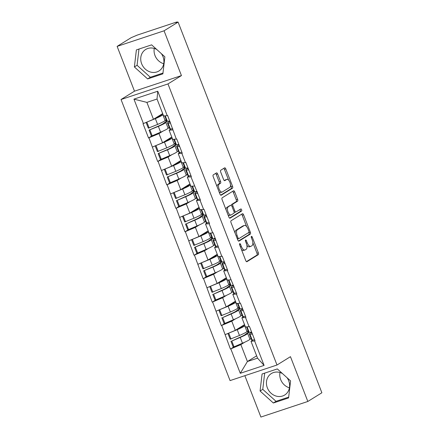 <?xml version="1.0" encoding="UTF-8"?>
<svg xmlns="http://www.w3.org/2000/svg" width="439" height="439" viewBox="0 0 439 439"><rect width="100%" height="100%" fill="white"/><g stroke="black" fill="none" stroke-linecap="round" stroke-linejoin="round"><path stroke-width="0.66" d="M239.716 243.629A1.114 0.505 71.6 0 0 239.672 244.935L245.752 260.612A1.591 0.724 71.6 0 0 246.883 261.732A1.591 0.724 71.6 0 0 246.954 261.693L258.28 254.68A1.591 0.724 71.6 0 0 258.341 252.815L252.26 237.137A1.114 0.505 71.6 0 0 251.47 236.352A1.114 0.505 71.6 0 0 251.415 236.38A1.114 0.505 71.6 0 0 251.377 237.686L252.167 239.71A5.087 2.316 71.6 0 1 251.981 245.681L251.037 246.263A5.087 2.316 71.6 0 1 250.812 246.372A5.087 2.316 71.6 0 1 247.195 242.789L246.405 240.764A1.114 0.505 71.6 0 0 245.615 239.979A1.114 0.505 71.6 0 0 245.566 240.001A1.114 0.505 71.6 0 0 245.527 241.307L246.312 243.338A5.087 2.316 71.6 0 1 246.131 249.308L245.187 249.89A5.087 2.316 71.6 0 1 244.957 250A5.087 2.316 71.6 0 1 241.34 246.416L240.556 244.386A1.114 0.505 71.6 0 0 239.765 243.607A1.114 0.505 71.6 0 0 239.716 243.629M163.731 63.743A12.632 11.184 58.2 0 1 154.983 55.506A12.632 11.184 58.2 0 1 154.248 48.438M156.739 49.47A12.632 11.184 -121.8 0 0 145.671 49.481A12.632 11.184 -121.8 0 0 141.649 63.765A12.632 11.184 -121.8 0 0 158.978 70.959A12.632 11.184 -121.8 0 0 162.995 56.675A12.632 11.184 -121.8 0 0 161.398 53.684M289.433 387.818A12.632 11.184 58.2 0 1 280.68 379.576A12.632 11.184 58.2 0 1 279.945 372.508M287.101 377.754A12.632 11.184 58.2 0 1 288.697 380.75A12.632 11.184 58.2 0 1 284.675 395.034A12.632 11.184 58.2 0 1 267.351 387.835A12.632 11.184 58.2 0 1 271.368 373.551A12.632 11.184 58.2 0 1 282.436 373.54M217.656 173.987A1.591 0.724 71.6 0 0 216.526 172.867A1.591 0.724 71.6 0 0 216.454 172.9L213.277 174.87A1.591 0.724 71.6 0 0 213.222 176.736L219.972 194.142A1.591 0.724 71.6 0 0 221.102 195.262A1.591 0.724 71.6 0 0 221.174 195.229L232.5 188.21A1.591 0.724 71.6 0 0 232.56 186.345L225.805 168.938A1.591 0.724 71.6 0 0 224.675 167.819A1.591 0.724 71.6 0 0 224.603 167.852L220.768 170.228A1.591 0.724 71.6 0 0 220.707 172.093L223.599 179.546A1.591 0.724 71.6 0 0 224.73 180.665A1.591 0.724 71.6 0 0 224.801 180.632L226.705 179.452A4.253 1.937 71.6 0 1 226.892 179.364A4.253 1.937 71.6 0 1 229.998 182.569A4.253 1.937 71.6 0 1 229.767 187.343L222.31 191.964A4.253 1.937 71.6 0 1 222.118 192.052A4.253 1.937 71.6 0 1 219.017 188.847A4.253 1.937 71.6 0 1 219.248 184.073L220.488 183.299A1.591 0.724 71.6 0 0 220.548 181.433L217.656 173.987L216.29 174.437A1.591 0.724 71.6 0 0 215.598 173.427M181.439 75.59L164.065 30.801L178.102 22.104L321.875 392.768L307.838 401.465L290.459 356.671L276.998 365.012L167.972 83.931L181.439 75.59L134.499 91.175L121.038 99.516L167.972 83.931M231.073 220.751A1.591 0.724 71.6 0 0 231.018 222.617L237.773 240.029A1.591 0.724 71.6 0 0 238.904 241.148A1.591 0.724 71.6 0 0 238.975 241.115L250.301 234.097A1.591 0.724 71.6 0 0 250.356 232.231L243.601 214.819A1.591 0.724 71.6 0 0 242.471 213.705A1.591 0.724 71.6 0 0 242.399 213.738L231.073 220.751M228.873 217.085L222.118 199.674A1.591 0.724 71.6 0 1 222.178 197.808L233.504 190.795A1.591 0.724 71.6 0 1 233.575 190.762A1.591 0.724 71.6 0 1 234.706 191.881L237.592 199.328A1.591 0.724 71.6 0 1 237.537 201.194L232.944 204.042A1.591 0.724 71.6 0 0 232.889 205.907L234.805 210.846A1.591 0.724 71.6 0 0 235.935 211.966A1.591 0.724 71.6 0 0 236.006 211.933L240.786 208.969A1.114 0.505 71.6 0 1 240.835 208.948A1.114 0.505 71.6 0 1 241.648 209.787A1.114 0.505 71.6 0 1 241.587 211.038L230.074 218.172A1.591 0.724 71.6 0 1 230.003 218.205A1.591 0.724 71.6 0 1 228.873 217.085M121.038 99.516L230.063 380.597L276.998 365.012M152.042 135.81L148.541 137.978L159 133.582L162.902 131.162M148.541 137.978L143.004 123.694L143.416 123.557L133.939 99.132L157.755 91.23L167.226 115.655L167.638 115.517L176.324 139.103L176.73 138.965L182.273 153.244L181.861 153.381L185.417 162.551L185.829 162.414L191.366 176.692L190.954 176.829L200.458 200.14L200.052 200.277L203.608 209.447L204.02 209.31L209.557 223.594L209.145 223.725L212.701 232.895L213.113 232.758L221.799 256.343L222.205 256.206L227.748 270.49L227.336 270.627L236.84 293.938L236.429 294.075L239.985 303.245L240.396 303.108L245.939 317.386L245.527 317.523L249.083 326.693L249.495 326.556L255.032 340.834L254.62 340.971L264.097 365.396L240.287 373.304L230.81 348.873L240.857 344.62L244.759 342.2M233.894 346.848L230.81 348.873M230.398 349.01L221.717 325.425L231.765 321.167L235.666 318.752M224.801 323.395L221.717 325.425M221.305 325.562L212.619 301.977L222.666 297.719L226.568 295.304M215.708 299.947L212.619 301.977M212.207 302.114L203.526 278.529L213.573 274.271L217.475 271.856M206.61 276.499L203.526 278.529M203.114 278.666L194.428 255.081L204.475 250.823L208.382 248.408M197.517 253.051L194.428 255.081M194.022 255.218L185.335 231.633L195.382 227.375L199.284 224.96M188.419 229.602L185.335 231.633M184.923 231.77L176.242 208.185L186.29 203.926L190.191 201.506M179.326 206.154L176.242 208.185M175.83 208.322L167.144 184.737L177.191 180.478L181.093 178.058M170.228 182.706L167.144 184.737M166.732 184.874L158.051 161.289L168.099 157.03L172 154.61M161.135 159.258L158.051 161.289M157.639 161.426L148.953 137.841M171.226 128.918L169.13 130.218L172.763 129.933M176.324 139.103L172.686 139.388L169.13 130.218M159 133.582L162.556 142.752L171.775 137.039M152.509 147.01L162.556 142.752M180.325 152.366L178.223 153.666L181.861 153.381M185.417 162.551L181.779 162.836L178.223 153.666M168.099 157.03L171.654 166.2L180.868 160.487M161.607 170.458L171.654 166.2M189.418 175.814L187.316 177.115L190.954 176.829M194.51 185.999L190.877 186.284L187.316 177.115M177.191 180.478L180.747 189.648L189.966 183.936M170.7 193.906L180.747 189.648M198.516 199.262L196.414 200.563L200.052 200.277M203.608 209.447L199.97 209.732L196.414 200.563M186.29 203.926L189.846 213.096L199.059 207.384M179.798 217.354L189.846 213.096M207.609 222.71L205.507 224.011L209.145 223.725M212.701 232.895L209.063 233.18L205.507 224.011M195.382 227.375L198.938 236.544L208.152 230.837M188.891 240.802L198.938 236.544M216.707 246.158L214.605 247.464L218.243 247.173M221.799 256.343L218.161 256.628L214.605 247.464M204.475 250.823L208.031 259.992L217.25 254.285M197.984 264.251L208.031 259.992M225.8 269.606L223.698 270.912L227.336 270.627M230.892 279.791L227.254 280.082L223.698 270.912M213.573 274.271L217.129 283.44L226.343 277.733M207.082 287.699L217.129 283.44M234.892 293.06L232.796 294.36L236.429 294.075M239.985 303.245L236.352 303.53L232.796 294.36M222.666 297.719L226.222 306.888L235.441 301.181M216.175 311.147L226.222 306.888M243.991 316.508L241.889 317.809L245.527 317.523M249.083 326.693L245.445 326.978L241.889 317.809M231.765 321.167L235.32 330.337L244.534 324.63M225.273 334.595L235.32 330.337M253.083 339.956L250.982 341.257L254.62 340.971M240.857 344.62L247.415 361.527L257.545 358.164L250.982 341.257M256.634 355.82L247.415 361.527L240.287 373.304M257.545 358.164L264.097 365.396M244.852 375.685L260.898 417.05L307.838 401.465M164.065 30.801L117.125 46.38L131.162 37.683L137.259 35.093L175.984 22.235L177.29 21.95L176.05 22.784L178.102 22.104M117.125 46.38L134.499 91.175M167.226 115.655L163.588 115.94L157.03 99.027L146.906 102.391L153.463 119.304L162.677 113.591M157.03 99.027L157.755 91.23M143.416 123.557L153.463 119.304M133.939 99.132L146.906 102.391M260.08 391.023L273.332 402.997L288.582 397.932L290.58 380.898L277.327 368.925L262.078 373.984L260.08 391.023L262.774 389.355L276.027 401.328L288.675 397.13M162.88 73.862L164.877 56.829L151.631 44.855L136.381 49.914L134.383 66.953L147.636 78.927L162.88 73.862M241.39 249.352A5.087 2.316 71.6 0 0 243.59 250.449L244.957 250M246.861 245.225A5.087 2.316 71.6 0 0 249.44 246.828L250.812 246.372M246.444 261.622L256.914 255.13A1.591 0.724 71.6 0 0 256.969 253.27L252.853 242.646M246.603 226.529L242.235 215.275A1.591 0.724 71.6 0 0 241.549 214.265M238.459 241.038L248.929 234.552A1.591 0.724 71.6 0 0 248.99 232.686L248.875 232.396M238.02 237.861A1.114 0.505 71.6 0 0 238.816 238.64A1.114 0.505 71.6 0 0 238.865 238.618L248.803 232.461A1.114 0.505 71.6 0 0 248.847 231.155L248.013 229.015A5.087 2.316 71.6 0 0 244.397 225.432A5.087 2.316 71.6 0 0 244.172 225.542L237.373 229.751A5.087 2.316 71.6 0 0 237.192 235.721L238.02 237.861L237.055 238.179M237.411 239.107A1.114 0.505 71.6 0 0 237.444 239.096A1.114 0.505 71.6 0 0 237.494 239.074L238.761 238.651M244.397 225.432L243.03 225.887A5.087 2.316 71.6 0 0 242.8 225.997L244.172 225.542M235.139 233.241A5.087 2.316 71.6 0 1 236.006 230.206L242.8 225.997M231.304 205.43A1.591 0.724 71.6 0 1 231.578 204.497L236.171 201.649A1.591 0.724 71.6 0 0 236.226 199.783L233.334 192.331A1.591 0.724 71.6 0 0 232.648 191.322M234.141 212.322A1.591 0.724 71.6 0 0 234.563 212.421A1.591 0.724 71.6 0 0 234.635 212.388L235.858 211.982M229.559 218.095L240.221 211.494A1.114 0.505 71.6 0 0 240.38 210.61A1.114 0.505 71.6 0 0 239.859 209.546M228.176 206.994A4.253 1.937 71.6 0 0 227.945 211.768A4.253 1.937 71.6 0 0 231.046 214.978A4.253 1.937 71.6 0 0 231.238 214.885L233.866 213.261A1.591 0.724 71.6 0 0 233.921 211.395L232.006 206.451A1.591 0.724 71.6 0 0 230.876 205.331A1.591 0.724 71.6 0 0 230.804 205.364L226.809 207.449A4.253 1.937 71.6 0 0 226.074 209.875M227.901 214.589A4.253 1.937 71.6 0 0 229.679 215.434L231.046 214.978M229.586 205.77A1.591 0.724 71.6 0 0 229.509 205.787A1.591 0.724 71.6 0 0 229.438 205.82L230.804 205.364M226.809 207.449L229.438 205.82M217.14 186.838A4.253 1.937 71.6 0 1 217.881 184.523L219.121 183.754A1.591 0.724 71.6 0 0 219.176 181.889L216.29 174.437M219.045 191.744A4.253 1.937 71.6 0 0 220.751 192.507L222.118 192.052M226.892 179.364L225.525 179.814A4.253 1.937 71.6 0 0 225.333 179.908L226.705 179.452M224.285 180.555L225.333 179.908M228.604 180.127L224.439 169.394A1.591 0.724 71.6 0 0 223.747 168.378M220.663 195.152L231.133 188.666A1.591 0.724 71.6 0 0 231.188 186.8L230.502 185.033M264.679 373.123L262.774 389.355M276.027 401.328L273.332 402.997M138.976 49.053L137.078 65.285L150.325 77.259L162.973 73.055M150.325 77.259L147.636 78.927M137.078 65.285L134.383 66.953M251.717 332.29A13.28 1.279 -21.2 0 0 250.504 332.981A13.28 1.279 -21.2 0 0 249.347 334.063A13.28 1.279 -21.2 0 0 249.928 334.205L252.42 334.106M251.898 332.762A10.854 1.043 -21.2 0 0 251.607 333.185A10.854 1.043 -21.2 0 0 252.09 333.3L252.107 333.3M248.49 331.862L245.511 334.353A10.854 1.043 -21.2 0 1 239.381 337.52L231.776 341.043L240.226 337.426A13.28 1.279 -21.2 0 0 247.733 333.547L249.132 332.252M248.013 332.032L247.612 331.006M244.567 324.706L242.509 326.611A10.854 1.043 158.8 0 1 236.38 329.777L235.88 329.991M251.015 338.37L249.978 339.336A13.28 1.279 158.8 0 1 242.471 343.21L234.02 346.832L231.776 341.043M244.924 325.628L244.732 325.809A13.28 1.279 158.8 0 1 237.225 329.684L228.159 333.371M248.013 330.633L246.976 331.593L244.732 325.809M234.02 346.832L233.175 346.925L230.93 341.136M249.347 334.063L251.591 339.846A13.28 1.279 -21.2 0 0 252.173 339.989L254.664 339.89M246.564 326.89L248.589 332.109A13.28 1.279 -21.2 0 0 249.171 332.252L251.662 332.147M227.951 333.459L230.173 339.182L239.469 335.473A13.28 1.279 -21.2 0 0 246.976 331.593M231.018 339.089L228.774 333.305M242.624 308.842A13.28 1.279 -21.2 0 0 241.412 309.533A13.28 1.279 -21.2 0 0 240.248 310.614A13.28 1.279 -21.2 0 0 240.835 310.757L243.327 310.658M242.805 309.314A10.854 1.043 -21.2 0 0 242.515 309.736A10.854 1.043 -21.2 0 0 242.992 309.852L243.014 309.852M239.398 308.414L236.418 310.905A10.854 1.043 -21.2 0 1 230.283 314.072L222.683 317.595L231.133 313.978A13.28 1.279 -21.2 0 0 238.64 310.099L240.04 308.804M238.915 308.584L238.514 307.558M235.469 301.258L233.416 303.162A10.854 1.043 158.8 0 1 227.281 306.329L226.787 306.543M241.922 314.922L240.885 315.888A13.28 1.279 158.8 0 1 233.378 319.762L224.927 323.384L222.683 317.595M235.825 302.18L235.633 302.361A13.28 1.279 158.8 0 1 228.132 306.235L219.066 309.923M238.92 307.185L237.883 308.145L235.633 302.361M224.927 323.384L224.077 323.477L221.832 317.688M240.248 310.614L242.493 316.398A13.28 1.279 -21.2 0 0 243.08 316.541L245.571 316.442M237.466 303.442L239.491 308.661A13.28 1.279 -21.2 0 0 240.078 308.804L242.569 308.699M218.858 310.011L221.075 315.734L230.376 312.025A13.28 1.279 -21.2 0 0 237.883 308.145M221.925 315.641L219.681 309.857M233.526 285.394A13.28 1.279 -21.2 0 0 232.319 286.085A13.28 1.279 -21.2 0 0 231.155 287.166A13.28 1.279 -21.2 0 0 231.743 287.309L234.228 287.205M233.713 285.866A10.854 1.043 -21.2 0 0 233.422 286.283A10.854 1.043 -21.2 0 0 233.899 286.404L233.921 286.404M230.299 284.966L227.32 287.452A10.854 1.043 -21.2 0 1 221.19 290.623L213.59 294.146L222.035 290.53A13.28 1.279 -21.2 0 0 229.542 286.651L230.941 285.355M229.822 285.136L229.421 284.11M226.376 277.81L224.318 279.714A10.854 1.043 158.8 0 1 218.188 282.881L217.689 283.095M232.829 291.474L231.787 292.44A13.28 1.279 158.8 0 1 224.285 296.314L215.834 299.936L213.59 294.146M226.733 278.732L226.54 278.913A13.28 1.279 158.8 0 1 219.034 282.787L209.968 286.475M229.822 283.737L228.785 284.697L226.54 278.913M215.834 299.936L214.984 300.029L212.739 294.24M231.155 287.166L233.4 292.95A13.28 1.279 -21.2 0 0 233.987 293.093L236.478 292.994M228.373 279.994L230.398 285.207A13.28 1.279 -21.2 0 0 230.98 285.355L233.471 285.251M209.76 286.563L211.982 292.286L221.278 288.577A13.28 1.279 -21.2 0 0 228.785 284.697M212.827 292.193L210.583 286.409M224.433 261.946A13.28 1.279 -21.2 0 0 223.221 262.637A13.28 1.279 -21.2 0 0 222.057 263.713A13.28 1.279 -21.2 0 0 222.644 263.861L225.136 263.757M224.614 262.412A10.854 1.043 -21.2 0 0 224.324 262.835A10.854 1.043 -21.2 0 0 224.801 262.956L224.823 262.956M221.207 261.512L218.227 264.004A10.854 1.043 -21.2 0 1 212.092 267.175L203.647 270.792L212.942 267.082A13.28 1.279 -21.2 0 0 220.449 263.202L221.849 261.907M220.724 261.688L220.329 260.662M217.278 254.357L215.225 256.266A10.854 1.043 158.8 0 1 209.09 259.433L208.596 259.647M223.731 268.026L222.694 268.992A13.28 1.279 158.8 0 1 215.187 272.866L206.736 276.488L204.492 270.698M217.64 255.284L217.448 255.46A13.28 1.279 158.8 0 1 209.941 259.339L200.875 263.027M220.729 260.283L219.692 261.249L217.448 255.46M206.736 276.488L205.891 276.581L203.647 270.792M222.057 263.713L224.302 269.502A13.28 1.279 -21.2 0 0 224.889 269.645L227.38 269.546M219.275 256.541L221.3 261.759A13.28 1.279 -21.2 0 0 221.887 261.902L224.378 261.803M200.667 263.115L202.884 268.838L212.185 265.129A13.28 1.279 -21.2 0 0 219.692 261.249M203.734 268.745L201.49 262.961M215.34 238.498A13.28 1.279 -21.2 0 0 214.128 239.189A13.28 1.279 -21.2 0 0 212.964 240.265A13.28 1.279 -21.2 0 0 213.552 240.407L216.043 240.309M215.522 238.964A10.854 1.043 -21.2 0 0 215.231 239.387A10.854 1.043 -21.2 0 0 215.708 239.507L215.73 239.502M212.108 238.064L209.134 240.556A10.854 1.043 -21.2 0 1 202.999 243.727L194.548 247.344L203.85 243.634A13.28 1.279 -21.2 0 0 211.351 239.754L212.75 238.459M211.631 238.24L211.23 237.208M208.185 230.909L206.127 232.818A10.854 1.043 158.8 0 1 199.997 235.984L199.498 236.198M214.638 244.578L213.595 245.544A13.28 1.279 158.8 0 1 206.094 249.418L197.643 253.04L195.399 247.25M208.541 231.836L208.349 232.011A13.28 1.279 158.8 0 1 200.842 235.891L191.783 239.579M211.636 236.835L210.594 237.801L208.349 232.011M197.643 253.04L196.793 253.133L194.548 247.344M212.964 240.265L215.209 246.054A13.28 1.279 -21.2 0 0 215.796 246.197L218.287 246.098M210.182 233.093L212.207 238.311A13.28 1.279 -21.2 0 0 212.794 238.454L215.286 238.355M191.569 239.667L193.791 245.39L203.092 241.675A13.28 1.279 -21.2 0 0 210.594 237.801M194.642 245.297L192.397 239.507M206.242 215.05A13.28 1.279 -21.2 0 0 205.029 215.741A13.28 1.279 -21.2 0 0 203.872 216.817A13.28 1.279 -21.2 0 0 204.453 216.959L206.945 216.861M206.423 215.516A10.854 1.043 -21.2 0 0 206.132 215.939A10.854 1.043 -21.2 0 0 206.615 216.059L206.632 216.054M203.016 214.616L200.036 217.107A10.854 1.043 -21.2 0 1 193.906 220.274L186.301 223.802L194.751 220.18A13.28 1.279 -21.2 0 0 202.258 216.306L203.658 215.011M202.538 214.792L202.138 213.76M199.087 207.46L197.034 209.37A10.854 1.043 158.8 0 1 190.899 212.536L190.405 212.745M205.54 221.13L204.503 222.096A13.28 1.279 158.8 0 1 196.996 225.97L188.545 229.592L186.301 223.802M199.449 208.388L199.257 208.563A13.28 1.279 158.8 0 1 191.75 212.443L182.684 216.131M202.538 213.387L201.501 214.353L199.257 208.563M188.545 229.592L187.7 229.685L185.456 223.895M203.872 216.817L206.116 222.606A13.28 1.279 -21.2 0 0 206.698 222.749L209.189 222.65M201.089 209.644L203.109 214.863A13.28 1.279 -21.2 0 0 203.696 215.006L206.187 214.907M182.476 216.218L184.698 221.942L193.994 218.227A13.28 1.279 -21.2 0 0 201.501 214.353M185.543 221.849L183.299 216.059M197.149 191.602A13.28 1.279 -21.2 0 0 195.937 192.293A13.28 1.279 -21.2 0 0 194.773 193.369A13.28 1.279 -21.2 0 0 195.36 193.511L197.852 193.412M197.331 192.068A10.854 1.043 -21.2 0 0 197.04 192.491A10.854 1.043 -21.2 0 0 197.517 192.606L197.539 192.606M193.923 191.168L190.943 193.659A10.854 1.043 -21.2 0 1 184.808 196.826L177.208 200.354L185.659 196.732A13.28 1.279 -21.2 0 0 193.165 192.858L194.559 191.558M193.44 191.344L193.039 190.312M189.994 184.012L187.941 185.916A10.854 1.043 158.8 0 1 181.806 189.088L181.312 189.297M196.447 197.682L195.41 198.642A13.28 1.279 158.8 0 1 187.903 202.522L179.452 206.143L177.208 200.354M190.35 184.94L190.158 185.115A13.28 1.279 158.8 0 1 182.657 188.995L173.592 192.683M193.445 189.939L192.403 190.905L190.158 185.115M179.452 206.143L178.602 206.237L176.357 200.447M194.773 193.369L197.018 199.158A13.28 1.279 -21.2 0 0 197.605 199.301L200.096 199.202M191.991 186.196L194.016 191.415A13.28 1.279 -21.2 0 0 194.603 191.558L197.095 191.459M173.383 192.77L175.6 198.494L184.901 194.779A13.28 1.279 -21.2 0 0 192.403 190.905M176.451 198.401L174.206 192.611M188.051 168.153A13.28 1.279 -21.2 0 0 186.838 168.845A13.28 1.279 -21.2 0 0 185.681 169.92A13.28 1.279 -21.2 0 0 186.262 170.063L188.754 169.964M188.232 168.62A10.854 1.043 -21.2 0 0 187.947 169.042A10.854 1.043 -21.2 0 0 188.424 169.158L188.441 169.158M184.824 167.72L181.845 170.211A10.854 1.043 -21.2 0 1 175.715 173.378L167.264 176.999L176.56 173.284A13.28 1.279 -21.2 0 0 184.067 169.41L185.467 168.11M184.347 167.896L183.946 166.864M180.901 160.564L178.843 162.468A10.854 1.043 158.8 0 1 172.714 165.64L172.214 165.849M187.349 174.234L186.312 175.194A13.28 1.279 158.8 0 1 178.805 179.074L170.354 182.69L168.11 176.906M181.258 161.492L181.066 161.667A13.28 1.279 158.8 0 1 173.559 165.547L164.493 169.234M184.347 166.491L183.31 167.457L181.066 161.667M170.354 182.69L169.509 182.783L167.264 176.999M185.681 169.92L187.925 175.71A13.28 1.279 -21.2 0 0 188.512 175.852L190.998 175.754M182.898 162.748L184.923 167.967A13.28 1.279 -21.2 0 0 185.505 168.11L187.996 168.011M164.285 169.322L166.507 175.046L175.803 171.331A13.28 1.279 -21.2 0 0 183.31 167.457M167.352 174.952L165.108 169.163M178.958 144.705A13.28 1.279 -21.2 0 0 177.746 145.397A13.28 1.279 -21.2 0 0 176.582 146.472A13.28 1.279 -21.2 0 0 177.169 146.615L179.661 146.516M179.139 145.172A10.854 1.043 -21.2 0 0 178.849 145.594A10.854 1.043 -21.2 0 0 179.326 145.71L179.348 145.71M175.732 144.272L172.752 146.763A10.854 1.043 -21.2 0 1 166.617 149.929L158.166 153.551L167.468 149.836A13.28 1.279 -21.2 0 0 174.974 145.962L176.374 144.661M175.249 144.447L174.848 143.416M171.803 137.116L169.75 139.02A10.854 1.043 158.8 0 1 163.615 142.192L163.121 142.401M178.256 150.786L177.219 151.746A13.28 1.279 158.8 0 1 169.712 155.625L161.261 159.242L159.017 153.458M172.165 138.044L171.973 138.219A13.28 1.279 158.8 0 1 164.466 142.099L155.401 145.781M175.254 143.043L174.217 144.008L171.973 138.219M161.261 159.242L160.411 159.335L158.166 153.551M176.582 146.472L178.827 152.262A13.28 1.279 -21.2 0 0 179.414 152.404L181.905 152.306M173.8 139.3L175.825 144.519A13.28 1.279 -21.2 0 0 176.412 144.661L178.903 144.563M155.192 145.874L157.409 151.598L166.71 147.883A13.28 1.279 -21.2 0 0 174.217 144.008M158.259 151.504L156.015 145.715M169.86 121.257A13.28 1.279 -21.2 0 0 168.653 121.949A13.28 1.279 -21.2 0 0 167.489 123.024A13.28 1.279 -21.2 0 0 168.077 123.167L170.568 123.068M170.047 121.724A10.854 1.043 -21.2 0 0 169.756 122.146A10.854 1.043 -21.2 0 0 170.233 122.261L170.255 122.261M166.633 120.824L163.654 123.315A10.854 1.043 -21.2 0 1 157.524 126.481L149.073 130.103L158.375 126.388A13.28 1.279 -21.2 0 0 165.876 122.514L167.275 121.213M166.156 120.999L165.755 119.968M162.71 113.668L160.652 115.572A10.854 1.043 158.8 0 1 154.523 118.739L154.023 118.953M169.163 127.337L168.121 128.298A13.28 1.279 158.8 0 1 160.619 132.177L152.168 135.794L149.924 130.01M163.067 114.59L162.874 114.771A13.28 1.279 158.8 0 1 155.368 118.645L146.308 122.333M166.156 119.595L165.119 120.56L162.874 114.771M152.168 135.794L151.318 135.887L149.073 130.103M167.489 123.024L169.734 128.814A13.28 1.279 -21.2 0 0 170.321 128.956L172.812 128.852M164.707 115.852L166.732 121.071A13.28 1.279 -21.2 0 0 167.319 121.213L169.805 121.115M146.094 122.426L148.316 128.15L157.612 124.435A13.28 1.279 -21.2 0 0 165.119 120.56M149.161 128.056L146.917 122.267M240.374 246.74L241.34 246.416M245.45 241.082L246.405 240.764M246.224 243.113L247.195 242.789M251.3 237.455L252.26 237.137M256.969 253.27L258.341 252.815M256.914 255.13L258.28 254.68M239.601 244.704L240.556 244.386M242.235 215.275L243.601 214.819M248.99 232.686L250.356 232.231M248.929 234.552L250.301 234.097M236.006 230.206L237.373 229.751M236.226 236.039L237.192 235.721M233.334 192.331L234.706 191.881M236.226 199.783L237.592 199.328M236.171 201.649L237.537 201.194M231.578 204.497L232.944 204.042M231.913 206.231L232.889 205.907M233.839 211.17L234.805 210.846M240.221 211.494L241.587 211.038M219.176 181.889L220.548 181.433M219.121 183.754L220.488 183.299M217.881 184.523L219.248 184.073M224.439 169.394L225.805 168.938M231.188 186.8L232.56 186.345M231.133 188.666L232.5 188.21M249.978 339.336L247.733 333.547M242.471 343.21L240.226 337.426M252.173 339.989L249.928 334.205M249.171 332.252L247.075 326.846M239.469 335.473L237.225 329.684M240.885 315.888L238.64 310.099M233.378 319.762L231.133 313.978M243.08 316.541L240.835 310.757M240.078 308.804L237.982 303.398M230.376 312.025L228.132 306.235M231.787 292.44L229.542 286.651M224.285 296.314L222.035 290.53M233.987 293.093L231.743 287.309M230.98 285.355L228.889 279.95M221.278 288.577L219.034 282.787M222.694 268.992L220.449 263.202M215.187 272.866L212.942 267.082M224.889 269.645L222.644 263.861M221.887 261.902L219.791 256.502M212.185 265.129L209.941 259.339M213.595 245.544L211.351 239.754M206.094 249.418L203.85 243.634M215.796 246.197L213.552 240.407M212.794 238.454L210.698 233.054M203.092 241.675L200.842 235.891M204.503 222.096L202.258 216.306M196.996 225.97L194.751 220.18M206.698 222.749L204.453 216.959M203.696 215.006L201.6 209.606M193.994 218.227L191.75 212.443M195.41 198.642L193.165 192.858M187.903 202.522L185.659 196.732M197.605 199.301L195.36 193.511M194.603 191.558L192.507 186.158M184.901 194.779L182.657 188.995M186.312 175.194L184.067 169.41M178.805 179.074L176.56 173.284M188.512 175.852L186.262 170.063M185.505 168.11L183.414 162.71M175.803 171.331L173.559 165.547M177.219 151.746L174.974 145.962M169.712 155.625L167.468 149.836M179.414 152.404L177.169 146.615M176.412 144.661L174.316 139.262M166.71 147.883L164.466 142.099M168.121 128.298L165.876 122.514M160.619 132.177L158.375 126.388M170.321 128.956L168.077 123.167M167.319 121.213L165.223 115.814M157.612 124.435L155.368 118.645M177.433 22.323L177.29 21.95M237.444 239.096L238.816 238.64M234.563 212.421L235.935 211.966M229.509 205.787L230.876 205.331"/></g></svg>
